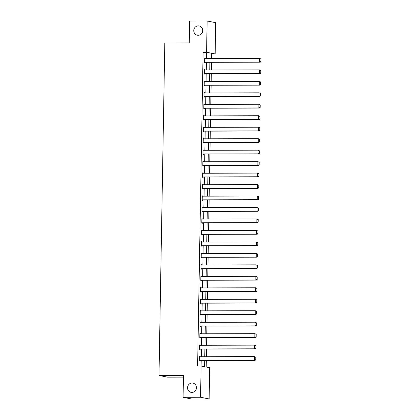 <?xml version="1.0" encoding="UTF-8"?>
<svg xmlns="http://www.w3.org/2000/svg" width="420" height="420" viewBox="0 0 420 420"><rect width="100%" height="100%" fill="white"/><g stroke="black" fill="none" stroke-linecap="round" stroke-linejoin="round"><path stroke-width="0.63" d="M192.071 383.03A4.715 4.468 101.1 0 1 196.439 388.159A4.715 4.468 101.1 0 1 191.079 392.359A4.715 4.468 101.1 0 1 192.071 383.03M198.308 25.872A4.715 4.468 101.1 0 1 202.671 31.007A4.715 4.468 101.1 0 1 197.311 35.201A4.715 4.468 101.1 0 1 198.308 25.872M196.088 389.534A4.715 4.468 101.1 0 1 196.466 387.623M202.325 32.377A4.715 4.468 101.1 0 1 202.697 30.466M183.435 377.113L167.57 377.149L158.996 375.459L164.803 43.008L189.268 42.95L189.651 21.042L207.128 21L215.702 22.691L215.156 53.933L211.68 53.251L211.591 58.522M211.669 53.944L215.156 53.933M206.32 360.507L206.204 367.028L209.68 367.715L209.134 398.958L200.56 397.268L201.196 360.518M200.56 397.268L183.083 397.31L191.657 399L209.134 398.958M206.467 58.538L206.566 52.941L203.091 52.253L197.61 366.03L201.107 366.025L204.582 366.707L204.692 360.512M201.264 356.727L201.395 349.052M201.464 345.261L201.595 337.58M201.663 333.79L201.794 326.114M201.863 322.324L201.994 314.643M202.062 310.853L202.198 303.177M202.262 299.381L202.398 291.706M202.461 287.915L202.597 280.235M202.661 276.444L202.797 268.769M202.865 264.978L202.997 257.297M203.065 253.507L203.196 245.831M203.264 242.041L203.396 234.36M203.464 230.57L203.595 222.894M203.663 219.098L203.8 211.423M203.863 207.632L203.999 199.957M204.062 196.161L204.199 188.486M204.262 184.695L204.398 177.014M204.466 173.224L204.598 165.548M204.666 161.758L204.797 154.077M204.866 150.286L204.997 142.611M205.065 138.821L205.202 131.14M205.265 127.349L205.401 119.674M205.464 115.878L205.601 108.203M205.664 104.412L205.8 96.731M205.868 92.941L206 85.265M206.068 81.475L206.199 73.794M206.267 70.004L206.399 62.328M205.244 58.538L204.671 58.17L204.593 62.585L205.175 62.696L205.18 62.328M205.044 70.009L204.472 69.641L204.393 74.051L204.971 74.167L204.981 73.799M204.845 81.475L204.272 81.112L204.194 85.523L204.771 85.633L204.782 85.265M204.645 92.946L204.073 92.579L203.994 96.989L204.572 97.104L204.577 96.736M204.446 104.412L203.868 104.05L203.794 108.46L204.372 108.575L204.377 108.208M204.246 115.883L203.668 115.516L203.595 119.926L204.172 120.041L204.178 119.674M204.047 127.355L203.469 126.987L203.39 131.397L203.973 131.513L203.978 131.145M203.842 138.821L203.27 138.453L203.191 142.868L203.774 142.978L203.779 142.611M203.642 150.292L203.07 149.924L202.991 154.334L203.574 154.45L203.579 154.082M203.443 161.758L202.871 161.39L202.792 165.805L203.369 165.916L203.38 165.548M203.243 173.229L202.671 172.862L202.592 177.272L203.17 177.387L203.175 177.02M203.044 184.695L202.466 184.333L202.393 188.743L202.97 188.858L202.976 188.491M202.844 196.166L202.267 195.799L202.193 200.209L202.771 200.324L202.776 199.957M202.645 207.632L202.067 207.27L201.994 211.68L202.571 211.796L202.577 211.428M202.445 219.103L201.868 218.736L201.789 223.146L202.372 223.262L202.377 222.894M202.241 230.575L201.668 230.207L201.59 234.617L202.172 234.733L202.178 234.365M202.041 242.041L201.469 241.673L201.39 246.089L201.968 246.199L201.978 245.831M201.841 253.512L201.269 253.145L201.191 257.555L201.768 257.67L201.779 257.303M201.642 264.978L201.07 264.616L200.991 269.026L201.569 269.136L201.574 268.769M201.442 276.449L200.865 276.082L200.791 280.492L201.369 280.607L201.374 280.24M201.243 287.915L200.666 287.553L200.592 291.963L201.169 292.079L201.175 291.711M201.043 299.387L200.466 299.019L200.387 303.429L200.97 303.544L200.975 303.177M200.844 310.858L200.267 310.49L200.188 314.9L200.771 315.016L200.776 314.648M200.639 322.324L200.067 321.956L199.988 326.371L200.571 326.482L200.576 326.114M200.44 333.795L199.868 333.428L199.789 337.838L200.366 337.953L200.377 337.586M200.24 345.261L199.668 344.894L199.589 349.309L200.167 349.419L200.177 349.052M200.041 356.732L199.463 356.365L199.39 360.775L199.967 360.89L199.972 360.523M183.083 397.31L183.466 375.401L158.996 375.459M203.091 52.253L206.582 52.248L207.128 21M209.963 58.527L210.058 52.931L206.582 52.248M204.755 356.722L204.892 349.041M204.955 345.251L205.091 337.575M205.16 333.784L205.291 326.104M205.359 322.313L205.49 314.638M205.559 310.842L205.69 303.167M205.758 299.376L205.889 291.695M205.958 287.905L206.094 280.229M206.157 276.439L206.293 268.758M206.357 264.968L206.493 257.292M206.556 253.502L206.692 245.821M206.761 242.03L206.892 234.355M206.96 230.559L207.091 222.884M207.16 219.093L207.291 211.417M207.359 207.622L207.496 199.946M207.559 196.156L207.695 188.475M207.758 184.684L207.895 177.009M207.958 173.219L208.094 165.538M208.163 161.747L208.294 154.072M208.362 150.281L208.493 142.601M208.561 138.81L208.693 131.135M208.761 127.339L208.892 119.663M208.96 115.873L209.097 108.192M209.16 104.402L209.297 96.726M209.359 92.936L209.496 85.255M209.559 81.464L209.696 73.789M209.764 69.998L209.895 62.318M211.523 62.318L211.391 69.993M211.323 73.784L211.186 81.459M211.124 85.255L210.987 92.93M210.924 96.721L210.788 104.402M210.725 108.192L210.588 115.867M210.52 119.658L210.389 127.339M210.32 131.129L210.189 138.805M210.121 142.595L209.99 150.276M209.921 154.066L209.79 161.742M209.722 165.538L209.585 173.213M209.522 177.004L209.386 184.684M209.323 188.475L209.186 196.151M209.123 199.941L208.987 207.622M208.918 211.412L208.787 219.088M208.719 222.878L208.588 230.559M208.52 234.35L208.388 242.025M208.32 245.821L208.189 253.496M208.121 257.287L207.984 264.962M207.921 268.758L207.785 276.433M207.722 280.224L207.585 287.905M207.522 291.695L207.386 299.371M207.317 303.161L207.186 310.842M207.118 314.632L206.987 322.308M206.918 326.099L206.787 333.779M206.719 337.57L206.582 345.245M206.519 349.041L206.383 356.717M206.566 52.941L210.058 52.931M204.671 58.285L205.249 58.285M204.466 69.757L205.049 69.757M204.267 81.228L204.85 81.223M204.067 92.694L204.65 92.694M203.868 104.165L204.451 104.16M203.668 115.631L204.251 115.631M203.469 127.103L204.047 127.103M203.27 138.569L203.847 138.569M203.065 150.04L203.648 150.04M202.865 161.506L203.448 161.506M202.666 172.977L203.249 172.977M202.466 184.448L203.049 184.443M202.267 195.914L202.85 195.914M202.067 207.386L202.65 207.38M201.868 218.852L202.445 218.852M201.668 230.323L202.246 230.323M201.464 241.789L202.046 241.789M201.264 253.26L201.847 253.26M201.065 264.731L201.647 264.726M200.865 276.197L201.448 276.197M200.666 287.669L201.248 287.663M200.466 299.135L201.043 299.135M200.267 310.606L200.844 310.606M200.062 322.072L200.645 322.072M199.862 333.543L200.445 333.543M199.663 345.009L200.246 345.009M199.463 356.48L200.046 356.48M204.666 58.538L259.697 58.412L261.004 59.041L260.957 61.614L261.004 59.041M204.598 62.333L260.211 62.202L259.634 62.087L259.697 58.412L260.773 58.994M204.598 62.218L259.634 62.087L260.726 61.567M260.211 62.202L260.957 61.614M204.466 70.009L259.497 69.877L260.804 70.508L260.757 73.08L260.804 70.508M204.398 73.799L260.012 73.668L259.434 73.558L259.497 69.877L260.568 70.466M204.398 73.684L259.434 73.558L260.526 73.038M260.012 73.668L260.757 73.08M204.262 81.48L259.298 81.349L260.6 81.979L260.558 84.551L260.6 81.979M204.199 85.27L259.812 85.139L259.234 85.024L259.298 81.349L260.368 81.931M204.199 85.155L259.234 85.024L260.327 84.504M259.812 85.139L260.558 84.551M204.062 92.946L259.098 92.82L260.4 93.445L260.358 96.023L260.4 93.445M203.999 96.736L259.613 96.605L259.035 96.495L259.098 92.82L260.169 93.403M203.999 96.621L259.035 96.495L260.127 95.975M259.613 96.605L260.358 96.023M203.863 104.417L258.899 104.286L260.201 104.916L260.159 107.489L260.201 104.916M203.8 108.208L259.413 108.077L258.83 107.961L258.899 104.286L259.97 104.869M203.8 108.092L258.83 107.961L259.922 107.441M259.413 108.077L260.159 107.489M203.663 115.883L258.694 115.757L260.001 116.387L259.954 118.96L260.001 116.387M203.595 119.674L259.214 119.548L258.631 119.432L258.694 115.757L259.77 116.34M203.6 119.558L258.631 119.432L259.723 118.913M259.214 119.548L259.954 118.96M203.464 127.355L258.494 127.223L259.802 127.853L259.754 130.426L259.802 127.853M203.396 131.145L259.009 131.014L258.431 130.898L258.494 127.223L259.571 127.806M203.401 131.03L258.431 130.898L259.523 130.384M259.009 131.014L259.754 130.426M203.264 138.821L258.295 138.695L259.602 139.325L259.555 141.897L259.602 139.325M203.196 142.616L258.809 142.485L258.232 142.37L258.295 138.695L259.371 139.277M203.201 142.501L258.232 142.37L259.324 141.85M258.809 142.485L259.555 141.897M203.065 150.292L258.095 150.16L259.403 150.791L259.355 153.363L259.403 150.791M202.997 154.082L258.61 153.951L258.032 153.841L258.095 150.16L259.166 150.749M202.997 153.967L258.032 153.841L259.124 153.321M258.61 153.951L259.355 153.363M202.865 161.758L257.896 161.632L259.198 162.262L259.156 164.834L259.198 162.262M202.797 165.553L258.41 165.422L257.833 165.307L257.896 161.632L258.967 162.215M202.797 165.438L257.833 165.307L258.925 164.787M258.41 165.422L259.156 164.834M202.661 173.229L257.696 173.098L258.998 173.728L258.956 176.3L258.998 173.728M202.597 177.02L258.211 176.888L257.633 176.778L257.696 173.098L258.767 173.686M202.597 176.904L257.633 176.778L258.725 176.258M258.211 176.888L258.956 176.3M202.461 184.7L257.497 184.569L258.799 185.199L258.757 187.772L258.799 185.199M202.398 188.491L258.011 188.359L257.428 188.244L257.497 184.569L258.568 185.152M202.398 188.375L257.428 188.244L258.526 187.724M258.011 188.359L258.757 187.772M202.262 196.166L257.297 196.04L258.599 196.665L258.557 199.243L258.599 196.665M202.193 199.957L257.812 199.831L257.229 199.715L257.297 196.04L258.368 196.623M202.198 199.841L257.229 199.715L258.321 199.196M257.812 199.831L258.557 199.243M202.062 207.638L257.093 207.506L258.4 208.136L258.353 210.709L258.4 208.136M201.994 211.428L257.612 211.297L257.029 211.181L257.093 207.506L258.169 208.089M201.999 211.312L257.029 211.181L258.122 210.662M257.612 211.297L258.353 210.709M201.863 219.103L256.893 218.978L258.2 219.608L258.153 222.18L258.2 219.608M201.794 222.894L257.408 222.768L256.83 222.653L256.893 218.978L257.969 219.56M201.799 222.779L256.83 222.653L257.922 222.133M257.408 222.768L258.153 222.18M201.663 230.575L256.694 230.444L258.001 231.073L257.954 233.646L258.001 231.073M201.595 234.365L257.208 234.234L256.63 234.119L256.694 230.444L257.77 231.026M201.595 234.25L256.63 234.119L257.723 233.604M257.208 234.234L257.954 233.646M201.464 242.041L256.494 241.915L257.801 242.545L257.754 245.117L257.801 242.545M201.395 245.837L257.009 245.705L256.431 245.59L256.494 241.915L257.565 242.498M201.395 245.721L256.431 245.59L257.523 245.07M257.009 245.705L257.754 245.117M201.259 253.512L256.295 253.381L257.597 254.011L257.555 256.583L257.597 254.011M201.196 257.303L256.809 257.171L256.232 257.061L256.295 253.381L257.365 253.969M201.196 257.187L256.232 257.061L257.324 256.541M256.809 257.171L257.555 256.583M201.059 264.983L256.095 264.852L257.397 265.482L257.355 268.055L257.397 265.482M200.996 268.774L256.609 268.642L256.032 268.527L256.095 264.852L257.166 265.435M200.996 268.658L256.032 268.527L257.124 268.007M256.609 268.642L257.355 268.055M200.86 276.449L255.896 276.323L257.197 276.948L257.156 279.526L257.197 276.948M200.797 280.24L256.41 280.108L255.827 279.998L255.896 276.323L256.966 276.906M200.797 280.124L255.827 279.998L256.919 279.479M256.41 280.108L257.156 279.526M200.66 287.921L255.696 287.789L256.998 288.419L256.951 290.992L256.998 288.419M200.592 291.711L256.211 291.58L255.628 291.464L255.696 287.789L256.767 288.372M200.597 291.596L255.628 291.464L256.72 290.945M256.211 291.58L256.951 290.992M200.461 299.387L255.491 299.26L256.798 299.891L256.751 302.463L256.798 299.891M200.393 303.177L256.006 303.051L255.428 302.935L255.491 299.26L256.567 299.843M200.398 303.062L255.428 302.935L256.52 302.416M256.006 303.051L256.751 302.463M200.261 310.858L255.292 310.727L256.599 311.356L256.552 313.929L256.599 311.356M200.193 314.648L255.806 314.517L255.229 314.401L255.292 310.727L256.368 311.309M200.198 314.533L255.229 314.401L256.321 313.882M255.806 314.517L256.552 313.929M200.062 322.324L255.092 322.198L256.399 322.828L256.352 325.4L256.399 322.828M199.994 326.119L255.607 325.988L255.029 325.873L255.092 322.198L256.163 322.781M199.994 326.004L255.029 325.873L256.121 325.353M255.607 325.988L256.352 325.4M199.862 333.795L254.893 333.664L256.195 334.294L256.153 336.866L256.195 334.294M199.794 337.586L255.407 337.454L254.83 337.344L254.893 333.664L255.964 334.246M199.794 337.47L254.83 337.344L255.922 336.824M255.407 337.454L256.153 336.866M199.658 345.261L254.693 345.135L255.995 345.765L255.953 348.338L255.995 345.765M199.595 349.057L255.208 348.925L254.63 348.81L254.693 345.135L255.764 345.718M199.595 348.941L254.63 348.81L255.722 348.29M255.208 348.925L255.953 348.338M199.458 356.732L254.494 356.601L255.796 357.231L255.754 359.804L255.796 357.231M199.395 360.523L255.008 360.392L254.425 360.281L254.494 356.601L255.565 357.189M199.395 360.407L254.425 360.281L255.523 359.762M255.008 360.392L255.754 359.804"/></g></svg>
